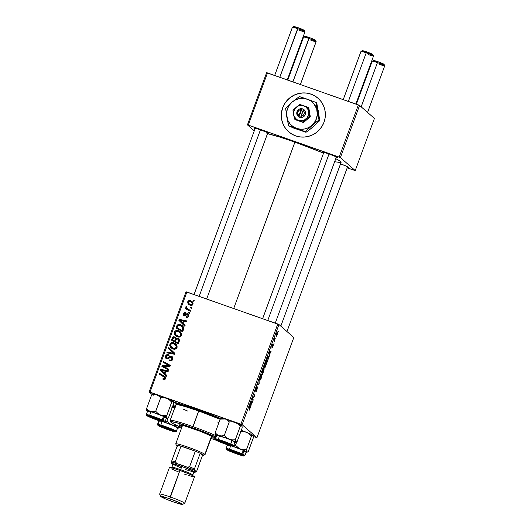 <?xml version="1.0" encoding="UTF-8"?>
<svg xmlns="http://www.w3.org/2000/svg" width="531" height="531" viewBox="0 0 531 531"><rect width="100%" height="100%" fill="white"/><g stroke="black" fill="none" stroke-linecap="round" stroke-linejoin="round"><path stroke-width="0.8" d="M318.062 98.262A22.295 21.837 -48.8 0 0 282.751 107.793L282.678 107.733A22.295 21.837 131.2 0 1 318.023 98.228A22.295 21.837 131.2 0 1 323.996 122.276L322.098 126.205L319.483 129.71L316.25 132.644L312.513 134.901L308.431 136.394L304.15 137.064L299.836 136.892L295.661 135.87L291.778 134.051L288.34 131.502L285.479 128.316L283.302 124.619L281.895 120.55L281.317 116.269L281.583 111.941L282.678 107.733L284.576 103.804L287.191 100.299L290.43 97.365L294.161 95.109L298.243 93.615L302.524 92.945L306.838 93.117L311.013 94.14L314.896 95.958L318.334 98.507L321.195 101.693L323.372 105.39L324.78 109.459L325.357 113.74L325.098 118.068L323.996 122.276A22.295 21.837 131.2 0 1 288.652 131.781A22.295 21.837 131.2 0 1 282.678 107.733L282.751 107.793A22.295 21.837 -48.8 0 0 288.691 131.814M347.168 167.238L348.542 167.404L347.447 166.661L340.039 163.674A7.806 0.571 20.2 0 1 348.535 167.351A7.806 0.571 20.2 0 1 347.393 167.292M267.385 133.288L268.766 133.454L267.67 132.71L260.263 129.723A7.806 0.571 20.2 0 1 268.759 133.4A7.806 0.571 20.2 0 1 267.617 133.341M335.97 157.435L337.344 157.601L336.249 156.857L328.842 153.871A7.806 0.571 20.2 0 1 337.338 157.548A7.806 0.571 20.2 0 1 336.196 157.488M196.988 409.501A40.13 2.947 20.2 0 1 220.876 418.567L196.988 409.501L173.524 402.067A40.13 2.947 20.2 0 1 196.988 409.501M266.927 133.487L280.388 137.257L294.924 142.122A42.361 3.106 -159.8 0 1 323.552 153.114L294.924 142.122L233.706 308.504L294.924 142.122A42.361 3.106 -159.8 0 0 267.511 133.626M293.809 337.524L256.958 437.677L242.116 424.687L278.967 324.527L293.809 337.524L278.967 324.527L186.879 292.017L150.027 392.17L240.915 424.176L277.766 324.016L278.967 324.527L242.116 424.687L256.958 437.677L253.36 436.502L256.958 437.677L293.809 337.524M274.069 343.311L273.784 344.068L274.069 343.311M275.947 338.187L275.669 338.944L275.947 338.187M266.243 362.162L266.243 362.162C265.965 361.85 265.48 362.54 264.79 364.226L264.166 366.549L264.325 368.01C264.611 368.275 265.088 367.585 265.759 365.945L266.409 363.337L266.137 362.109L265.009 363.662L264.146 366.702L264.557 368.023L265.759 365.945C266.462 363.742 266.622 362.481 266.243 362.162L266.164 362.122M269.409 355.956L270.372 352.186L271.069 351.462L269.516 351.429L269.111 356.779L270.372 352.186L271.069 351.462L269.516 351.429L269.409 355.956M264.066 369.164L263.336 369.808L263.495 368.58L261.856 372.244L262.586 374.514L264.119 369.264L263.495 369.868L263.33 368.693L261.856 372.244L262.586 374.514L264.033 369.145M259.141 383.873L259.135 379.645L258.843 384.086L257.475 384.159L257.196 384.922L258.783 384.842L259.141 383.873L259.135 379.645L258.843 384.086L257.475 384.159L257.196 384.922L258.783 384.842L259.141 383.873M249.079 410.337L249.889 409.076L250.214 406.998L249.616 406.786L250.214 406.998L249.683 405.339L249.769 408.903L248.999 410.178L249.524 409.932L250.26 407.695L249.683 405.339L249.404 406.102L249.968 408.153L249.119 410.363M253.234 399.923L252.61 398.031L254.382 396.803L254.681 396L253.951 393.73L253.672 394.5L254.296 396.398L252.524 397.606L252.232 398.409L252.955 400.693L253.234 399.923L252.643 399.717L253.234 399.923L252.61 398.031L254.382 396.803L254.681 396L253.951 393.73L253.672 394.5L254.296 396.398L252.524 397.606L252.232 398.409L252.955 400.693L253.234 399.923M251.024 405.943L251.03 404.761L252.676 401.443L251.13 401.409L250.785 402.339L250.718 406.766L251.03 404.761L252.676 401.443L251.13 401.409L250.785 402.339L250.718 406.766L251.024 405.943M257.475 387.218L255.796 389.761L255.935 388.3L257.117 386.402L255.962 388.207L255.524 390.531L256.101 389.893L255.517 389.688L256.101 389.893L256.792 388.008L257.203 387.982L255.743 391.725C255.988 391.971 256.4 391.334 256.977 389.814L257.409 387.185L255.763 389.535L257.05 386.356L255.504 389.747L255.756 390.431L257.223 388.008L255.743 391.725L256.227 391.46L257.435 387.192M261.776 374.309L261.776 374.309C261.498 373.99 261.013 374.68 260.323 376.366L259.858 380.15C260.144 380.415 260.621 379.725 261.292 378.092L261.942 375.477L261.67 374.255L260.542 375.802L259.666 378.995L260.09 380.163L261.292 378.092C261.995 375.882 262.155 374.62 261.776 374.309L261.697 374.262M272.748 344.672L271.799 347.214L272.682 345.415L272.768 346.504L271.892 348.177L273.259 345.336L273.153 344.639L272.045 346.424L273.034 343.909L272.529 344.473L271.772 347.188L273.034 345.515L271.945 348.21M268.414 356.168L267.352 357.363L266.323 360.104L267.053 362.374L268.414 358.418L268.567 356.467L268.241 356.115L267.704 356.659L266.323 360.104L267.053 362.374L268.248 359.016L268.341 356.122M277.567 331.948L276.551 333.408C276.001 335.134 275.894 336.096 276.22 336.289L277.414 334.218L277.7 332.233L277.295 331.994L276.054 335.433L276.379 336.302L277.076 335.167L277.507 331.915M274.872 341.114L274.932 337.922L274.062 340.232L274.593 341.884L274.872 341.114L274.275 340.902L274.872 341.114L274.932 337.922L274.062 340.232L274.593 341.884L274.872 341.114M278.536 331.165L278.251 331.928L278.536 331.165M178.496 330.74L180.454 331.915L181.622 333.866L181.25 335.937L179.518 337.006L177.752 336.893L175.867 335.99L174.188 333.441L174.467 331.842L175.27 330.926L176.71 330.448L178.496 330.74C176.684 330.043 175.296 330.508 174.347 332.127L174.639 334.683L177.473 336.807C179.252 337.444 180.6 336.973 181.522 335.4L180.274 331.749L178.496 330.74M183.454 323.797L185.1 325.39L184.795 326.213L178.814 320.273L179.153 319.35L186.753 320.89L186.474 321.653L184.41 321.209L183.454 323.797L184.41 321.209L186.474 321.653L186.753 320.89L179.153 319.35L178.814 320.273L184.795 326.213L185.1 325.39L183.454 323.797M165.652 378.523L164.484 379.585L162.878 379.161L163.063 378.364L164.65 378.484L164.789 377.455L159.041 374.023L159.32 373.253L165.493 377.01L165.652 378.523L165.121 376.598L159.32 373.253L159.041 374.023L164.564 377.183L164.829 378.178L163.667 378.656L163.063 378.364L162.878 379.161L163.508 379.459L165.652 378.523M166.926 358.053L168.347 358.591L169.581 357.542L172.137 356.812L171.46 356.221L172.767 357.443L172.648 359.5L171.447 360.775L169.462 360.662L169.654 359.872L170.896 360.031L171.838 359.109L171.998 357.794L171.082 356.958L167.67 358.923L165.685 358.12L165.526 356.109L167.086 354.635L168.559 354.774L168.354 355.558L167.345 355.458L166.475 356.168L166.276 357.39L166.926 358.053L167.677 358L169.907 356.208L171.46 356.221L168.911 356.951L167.677 358L166.575 357.861L167.597 358.644L166.362 356.434L168.354 355.558L168.407 354.715C167.053 354.35 166.09 354.814 165.526 356.109L165.957 358.412L166.694 358.83L168.586 358.525L170.544 356.978L172.323 357.828M168.772 347.566L174.832 353.301L174.473 354.27L166.834 352.843L167.112 352.08L173.664 353.301L168.473 348.382L168.772 347.566L168.473 348.382L173.664 353.301L167.112 352.08L166.834 352.843L174.473 354.27L174.832 353.301L168.772 347.566M174.029 342.88L175.987 344.055L177.155 346.006L176.783 348.077L175.051 349.146L173.285 349.04L171.4 348.13L169.721 345.581L170 343.988L170.809 343.066L172.243 342.588L174.029 342.88C172.217 342.183 170.829 342.648 169.88 344.267L170.172 346.823L173.006 348.947C174.785 349.584 176.133 349.113 177.055 347.539L175.814 343.889L174.029 342.88M193.251 300.061L194.22 300.599L193.941 301.356L192.965 300.838L193.251 300.061L192.965 300.838L193.941 301.356L194.22 300.599L193.251 300.061M177.872 338.128L178.96 338.891L179.478 340.125L178.27 343.942L171.5 340.165L172.522 337.55L173.61 336.773L175.197 337.139L176.08 338.526L177.872 338.128L176.08 338.526L174.686 336.893L172.675 337.324L171.5 340.165L178.27 343.942L179.352 341.021L178.668 338.586L177.872 338.128M165.068 373.784L166.707 375.377L166.409 376.194L160.422 370.26L160.767 369.33L168.36 370.877L168.081 371.64L166.024 371.189L165.068 373.784L166.024 371.189L168.081 371.64L168.36 370.877L160.767 369.33L160.422 370.26L166.409 376.194L166.707 375.377L165.068 373.784M164.802 367.021L168.924 369.357L168.639 370.12L161.869 366.33L162.167 365.527L169.07 365.6L163.309 362.421L163.588 361.651L170.365 365.434L170.073 366.231L163.17 366.184L164.802 367.021L163.17 366.184L170.073 366.231L170.365 365.434L163.588 361.651L163.309 362.421L169.07 365.6L162.167 365.527L161.869 366.33L168.639 370.12L168.924 369.357L164.802 367.021M187.543 314.531L188.538 316.303L187.987 315.812L186.268 316.443L186.945 317.034L186.859 317.412L186.268 316.443L186.182 317.266C187.343 317.618 188.16 317.226 188.631 316.084L187.669 317.246L186.082 317.233L186.268 316.443L187.848 316.098L187.861 314.737L186.972 314.551L184.529 315.912L183.46 315.241L183.295 313.881L184.211 312.626L185.578 312.553L185.392 313.35L184.078 313.788L184.157 314.876L184.927 315.109L186.593 313.841L187.635 313.715L188.704 314.71L188.631 316.084L187.768 313.755L186.673 313.801L184.874 315.115L184.197 314.91L185.093 315.633L183.991 313.987L185.392 313.35L185.578 312.553L183.348 313.721L184.257 315.839L187.031 314.531L188.737 315.726M183.792 328.41L182.737 331.802L175.967 328.025L177.221 325.118L179.159 324.414L182.246 325.642L183.334 326.85L183.792 328.41L182.379 325.755L180.527 324.706C179.212 324.142 178.064 324.341 177.069 325.304L175.967 328.025L182.737 331.802L183.792 328.41M190.609 300.725L192.534 302.02L193.085 303.228L192.806 304.608L191.445 305.464L189.142 304.781L187.669 302.922L188.22 301.011L189.375 300.519L190.609 300.725C189.348 300.241 188.399 300.573 187.762 301.721L188.644 304.409L190.231 305.298C191.472 305.737 192.388 305.378 192.992 304.23L192.089 301.555L190.609 300.725M190.669 307.077L191.638 307.622L191.359 308.378L190.383 307.854L190.669 307.077L190.383 307.854L191.359 308.378L191.638 307.622L190.669 307.077M188.598 309.42L190.563 310.542L190.277 311.312L185.352 308.564L185.631 307.794L186.646 308.372L185.903 307.19L186.301 306.274L187.012 306.865L186.666 307.383L187.045 308.265L188.598 309.42L187.37 308.584L186.706 307.19L187.012 306.865L186.301 306.274L185.923 306.726L186.646 308.372L185.631 307.794L185.352 308.564L190.277 311.312L190.563 310.542L188.598 309.42M188.784 312.201L189.753 312.739L189.474 313.496L188.498 312.978L188.784 312.201L188.498 312.978L189.474 313.496L189.753 312.739L188.784 312.201M152.125 394.546L149.165 391.958L186.016 291.798L277.766 324.016L240.915 424.176L242.116 424.687L149.165 391.958L150.027 392.17L186.879 292.017L186.016 291.798L149.165 391.958L152.125 394.546M374.421 118.426L355.226 170.59L340.384 157.601L359.58 105.437L374.421 118.426L359.58 105.437L267.491 72.92L248.296 125.084L339.183 157.09L358.379 104.926L359.58 105.437L340.384 157.601L355.226 170.59L347.188 167.849L355.226 170.59L374.421 118.426M254.276 130.865L247.433 124.871L266.628 72.707L358.379 104.926L339.183 157.09L340.384 157.601L247.433 124.871L248.296 125.084L267.491 72.92L266.628 72.707L247.433 124.871L254.276 130.865M323.644 152.868A7.806 0.571 20.2 0 1 322.735 152.178A7.806 0.571 20.2 0 1 328.842 153.871L323.352 152.211L322.788 152.357L323.791 152.948M255.066 128.721A7.806 0.571 20.2 0 1 254.15 128.031A7.806 0.571 20.2 0 1 260.263 129.723L254.774 128.064L254.21 128.21L255.212 128.801M266.436 136.56L267.272 136.985M334.636 161.723L340.749 162.586M341.075 162.38L339.76 160.933L335.765 158.669A42.361 3.106 -159.8 0 1 341.081 162.36L280.819 326.147M169.84 400.533L170.305 400.593M175.157 406.719A40.13 2.947 20.2 0 1 172.9 405.671L175.522 406.885M193.709 301.236L194.154 300.778L193.709 301.236M173.352 337.915L172.236 340.577L172.86 338.884L172.183 338.293L172.86 338.884L173.352 337.915L172.675 337.324L173.345 337.908L175.356 337.484L174.686 336.893L175.781 337.676M177.573 338.878L178.522 340.55L178.29 339.395L177.454 338.838L176.08 338.526L176.591 338.97L176.066 339.847L177.573 338.878L178.967 339.986L179.146 341.36M176.75 339.117L178.987 338.917M178.96 338.904L177.135 338.805M175.874 337.729L174.287 337.364L173.053 338.539L174.433 337.663L175.967 339.03L175.356 341.606L172.568 339.84L173.245 340.431L172.568 339.84L173.053 338.539L172.568 339.84L175.356 341.606L175.967 339.03L175.111 338.254M174.832 337.358L174.287 337.364M179.093 341.526L178.436 343.325L175.476 341.46L176.153 342.05L175.476 341.46L176.066 339.847L175.476 341.46L178.436 343.325L179.199 341.141L178.25 339.468M175.383 338.38L175.967 339.03L175.29 338.439L175.137 339.78L175.814 340.371L175.137 339.78L174.686 341.015L175.349 338.778L174.433 337.663L175.29 338.439M178.522 340.55L179.199 341.141L178.522 340.55L178.29 341.314L178.96 341.904L178.29 341.314L177.766 342.734L178.522 340.55M174.433 337.663L173.438 337.802M176.378 344.393L173.524 343.192L171.48 343.657L170.398 345.508L171.394 348.13L170.172 346.823L170.849 347.413L170.557 344.858L169.88 344.267L170.557 344.858C171.506 343.238 172.887 342.774 174.706 343.471L176.146 344.214M171.48 343.657L170.829 344.307M175.429 344.732L176.923 346.577L176.418 348.482L174.4 348.907L172.077 347.619M175.907 345.104L176.332 345.528M173.318 348.203L170.949 346.418L170.716 344.592C171.4 343.451 172.389 343.126 173.67 343.61L175.23 344.506L176.903 347.778L175.9 345.097L173.259 343.491L171.978 343.477L170.916 344.201L170.624 345.535L171.155 346.736L173.995 348.794L173.318 348.203L174.991 348.296L176.232 347.188C175.562 348.316 174.586 348.655 173.318 348.203M171.666 347.281L173.995 348.794C175.263 349.245 176.232 348.907 176.903 347.778L175.23 344.513M174.022 353.613L167.789 352.67L167.663 353.002L167.112 352.08L167.789 352.67L172.356 353.48L171.679 352.889L174.334 353.892L168.473 348.382L169.15 348.973L169.435 348.19L169.15 348.973L173.338 352.989M170.557 360.549L171.467 360.642L170.79 360.051L169.887 359.958L170.557 360.549L169.654 359.872L170.332 360.463L170.232 360.861L169.654 359.872L169.462 360.662C171.002 361.233 172.097 360.768 172.741 359.261L172.203 356.646L171.46 356.221L172.515 356.985M171.254 357.005L171.918 358.916L170.79 360.051L171.467 360.642L172.588 359.507L171.918 358.916L172.588 359.507L171.925 357.595M166.342 358.677L166.196 356.699L165.526 356.109L166.196 356.699C166.767 355.405 167.723 354.94 169.077 355.305M172.555 357.005L171.095 356.673L169.581 357.542L168.911 356.951L169.581 357.542L168.347 358.591L167.677 358L168.261 358.637L167.278 358.478M170.126 357.078L169.581 357.542M168.652 355.193L167.338 355.372L166.382 356.288L166.017 357.522L166.362 358.71M167.763 355.226L167.338 355.372M166.077 357.104L166.017 357.522M166.044 357.94L166.157 358.345M172.057 357.648L172.675 358.385L172.509 359.699L171.852 360.496L170.783 360.615M172.416 359.885L172.17 360.224M165.32 377.846L165.32 379.074L163.74 378.955L163.614 379.492L163.74 378.955L163.063 378.364L164.344 379.247L163.667 378.656L164.344 379.247L165.506 378.769L164.564 377.183M165.619 377.043L159.997 373.844L159.778 374.435L159.997 373.844L159.32 373.253L165.393 376.877M165.028 379.267L164.683 379.32M166.429 376.14L160.422 370.26L161.099 370.85L161.437 369.921L160.767 369.33L161.437 369.921L168.208 371.295L161.437 369.921L161.099 370.85L166.429 376.14M161.802 370.552L165.134 370.996L164.378 373.067L165.048 373.658L165.811 371.587L165.134 370.996L165.811 371.587L165.048 373.658L162.347 371.036M161.344 370.18L164.378 373.067L165.134 370.996L161.344 370.18L162.161 370.877M162.612 366.742L162.838 366.118L162.167 365.527L162.838 366.118L165.931 366.085L165.254 365.494L165.931 366.085L168.188 366.078L167.511 365.487L168.188 366.078L169.741 366.191L169.07 365.6L169.741 366.191L162.838 366.118L162.612 366.742M164.046 362.839L164.265 362.242L163.588 361.651L170.298 365.613L164.265 362.242L164.046 362.839M163.847 366.768L168.858 369.53L163.847 366.768M167.059 366.065L166.495 366.071M187.954 317.12L186.945 317.034L187.855 317.146M188.22 315.122L187.702 315.122M183.713 315.527L184.257 315.839M184.104 315.779L183.952 314.518M183.932 314.233L183.348 313.721L183.932 314.233M184.775 313.283L185.465 313.044M184.423 315.042L185.551 315.706L184.828 315.467M185.538 315.693L184.874 315.115L185.538 315.693M186.169 315.175L185.571 314.657L186.169 315.175M187.158 314.498L186.673 313.801L187.343 314.392L188.439 314.345L187.768 313.755L188.551 314.392M188.259 314.04L187.768 313.755M184.138 315.832L183.972 314.465M184.596 313.423L185.565 313.038M187.051 314.571L188.598 314.412M184.815 326.153L178.814 320.273L179.491 320.863L179.83 319.941L179.153 319.35L179.83 319.941L186.6 321.315L179.83 319.941L179.491 320.863L184.815 326.153M180.188 320.571L183.527 321.016L182.764 323.087L183.441 323.678L184.204 321.607L183.527 321.016L184.204 321.607L183.441 323.678L180.739 321.049M179.737 320.193L182.764 323.087L183.527 321.016L179.737 320.193L180.553 320.897M177.892 325.709L176.704 328.437L177.308 326.797L176.631 326.207L177.308 326.797L177.746 325.895L177.069 325.304L177.865 325.749M177.766 325.888L177.035 327.7L182.233 330.594L182.591 329.618L182.233 330.594L182.903 331.185L177.712 328.291L182.903 331.185L183.261 330.209L182.591 329.618L182.87 328.072L182.166 326.698L179.624 325.284L177.918 325.682L180.201 325.45L181.828 326.366L182.591 329.618L183.261 330.209L182.903 331.185L177.035 327.7L177.766 325.888C178.735 324.932 179.89 324.733 181.204 325.297L182.717 326.074M182.916 326.233L180.294 325.058L178.456 325.277M182.259 326.757L183.421 328.185L183.361 329.924M183.261 330.209L182.505 326.957L181.828 326.366M180.845 332.253L177.991 331.052L175.947 331.517L174.865 333.368L175.861 335.99L174.639 334.683L175.316 335.273L175.024 332.718L174.347 332.127L175.024 332.718C175.973 331.098 177.354 330.634 179.166 331.331L180.613 332.074M175.947 331.517L175.296 332.167M179.896 332.592L181.39 334.437L180.885 336.342L178.867 336.767L176.544 335.479M176.126 335.141L178.462 336.654L175.416 334.278L175.184 332.452C175.867 331.311 176.856 330.986 178.137 331.47L179.697 332.366L181.37 335.638L180.367 332.957L181.157 333.88M180.699 335.048C180.022 336.176 179.053 336.515 177.785 336.063L178.462 336.654C179.73 337.105 180.699 336.767 181.37 335.638L180.699 335.048L180.128 332.798L177.301 331.278L176.04 331.497L175.184 332.452L175.217 333.853L175.867 334.888L178.615 336.242L179.856 335.99L180.699 335.048M188.996 304.688L188.352 302.577M188.346 302.232L187.762 301.721L188.346 302.232M189.282 301.329L191.286 301.316L192.408 301.873L190.052 301.11L188.465 301.854L190.33 301.482L191.585 302.212L192.886 304.475L192.335 303.998L190.43 304.515L189.076 303.732L188.352 302.199L188.77 303.427L190.894 305.026M192.341 301.827L191.83 301.535M188.392 302.458L188.452 303.845L189.328 305.013M191.791 302.458L193.065 304.15M192.182 305.245L190.43 304.515L192.202 304.243L192.083 302.75L190.735 301.648L189.248 301.336M190.689 304.94L189.6 304.183M189.076 303.732L192.109 305.259M193.052 304.031L191.585 302.212M191.127 308.252L191.572 307.794L191.127 308.252M186.089 308.976L186.308 308.385L185.631 307.794L187.324 308.962L185.923 306.726L186.593 307.316L186.978 306.865L186.301 306.274L186.992 306.878L186.58 307.781L187.324 308.962L186.308 308.385L186.089 308.976M187.37 308.584L187.722 308.856M189.242 313.376L189.686 312.918L189.242 313.376M254.07 395.787L254.681 396L254.07 395.787M253.864 396.617L254.382 396.803L253.864 396.617M252.617 397.54L253.148 397.726L252.617 397.54M252.265 398.323L252.802 398.509L252.265 398.323M251.01 401.721L252.398 402.206L251.01 401.721M250.977 401.814L251.986 402.173L250.977 401.814M251.044 404.224L250.897 402.04L251.807 402.159L250.964 401.861L251.807 402.159L251.044 404.224L251.05 402.093L251.807 402.159L251.044 404.224M257.402 384.351L258.783 384.842L257.402 384.351M260.144 379.393L259.805 378.099L260.29 376.459L261.484 375.052C261.796 375.264 261.69 376.22 261.172 377.913L260.144 379.393L259.652 379.22L260.144 379.393L260.17 377.408L261.212 375.098L261.644 375.603L261.172 377.913L260.416 379.333L259.646 379.234M262.453 372.45L262.062 371.687L263.303 369.37L262.453 372.45L261.863 372.238L262.453 372.45L262.228 371.74L263.283 369.364L262.453 372.45M262.785 373.479L261.942 372.503L262.54 372.716L263.788 369.921L262.785 373.479L262.188 373.266L262.785 373.479L262.54 372.716L263.515 369.822L263.801 370.485L262.785 373.479M271.905 348.19L272.861 346.63L273.226 344.606L271.839 346.365L272.755 344.679M269.403 351.734L270.783 352.226L269.403 351.734M269.37 351.834L270.372 352.186L269.37 351.834M269.436 354.243L269.283 352.06L270.199 352.172L269.356 351.874L270.199 352.172L269.436 354.243L269.436 352.113L270.199 352.172L269.436 354.243M268.082 358.956L267.252 361.339L266.529 359.547L267.299 357.496L268.128 356.918C268.494 357.177 268.321 358.325 267.611 360.363L267.252 361.339L266.655 361.126L267.252 361.339L266.695 359.6L267.956 356.885L268.082 358.956M267.664 356.739L268.128 356.918M264.611 367.253L264.272 365.959L264.757 364.319L265.951 362.912C266.263 363.124 266.157 364.08 265.639 365.773L264.611 367.253L264.113 367.08L264.611 367.253L264.637 365.268L265.679 362.958L266.111 363.463L265.639 365.773L264.883 367.193L264.113 367.094M265.473 362.733L265.951 362.912M276.485 335.519L276.525 333.488L277.282 332.711L277.116 334.683L276.485 335.519L276.06 335.366L276.485 335.519L276.459 334.158L277.242 332.678L277.016 334.935L276.638 335.526L276.06 335.38M274.069 340.212L274.673 340.424L274.069 340.212M251.05 402.093L251.415 402.159M261.006 374.873L261.484 375.052M269.436 352.113L269.801 352.172M276.916 332.565L277.282 332.711M284.643 103.857L282.751 107.793L281.649 112.001M281.384 116.329L281.968 120.61L283.368 124.672L285.545 128.369L288.406 131.555M314.963 96.018L311.08 94.199L306.905 93.177M302.59 93.005L298.309 93.675L294.227 95.168L290.497 97.425L287.258 100.359M165.851 427.774L161.53 426.692L167.537 429.247A5.575 0.412 20.2 0 1 161.464 426.619A5.575 0.412 20.2 0 1 165.851 427.774A5.575 0.412 20.2 0 1 171.898 430.462A5.575 0.412 20.2 0 1 167.537 429.247L171.858 430.329L165.851 427.774M300.387 84.502L316.151 41.67A6.691 0.491 -159.8 0 0 308.863 38.471L292.893 81.867L309.414 37.575A5.575 0.412 -159.8 0 0 305.053 36.367L303.626 37.024A6.691 0.491 20.2 0 1 308.863 38.471A6.691 0.491 -159.8 0 0 303.599 37.051L287.769 80.062M315.487 40.243L309.414 37.575L305.358 36.679M305.81 36.918L308.093 37.92M311.1 39.055L312.095 39.394M313.011 39.692L315.354 40.276M316.144 41.63L315.487 40.21A5.575 0.412 -159.8 0 0 309.414 37.575L308.863 38.471A6.691 0.491 20.2 0 1 316.144 41.63A6.691 0.491 20.2 0 1 310.887 40.243M287.284 79.889L304.953 31.867A6.691 0.491 -159.8 0 0 297.665 28.667L279.791 77.254L298.216 27.771A5.575 0.412 -159.8 0 0 293.855 26.563L292.428 27.22A6.691 0.491 20.2 0 1 297.665 28.667A6.691 0.491 -159.8 0 0 292.402 27.247L274.666 75.448M154.654 417.97L160.661 420.525L156.34 419.444A5.575 0.412 20.2 0 1 150.266 416.815A5.575 0.412 20.2 0 1 154.654 417.97A5.575 0.412 20.2 0 1 160.701 420.658A5.575 0.412 20.2 0 1 156.34 419.444L150.333 416.888L154.654 417.97M199.178 296.344L260.455 129.79L199.178 296.344M294.161 26.875L298.216 27.771L304.29 30.44M304.15 30.473L301.814 29.889M300.891 29.59L299.902 29.251M296.889 28.116L294.612 27.114M304.947 31.827L304.29 30.406A5.575 0.412 -159.8 0 0 298.216 27.771L297.665 28.667A6.691 0.491 20.2 0 1 304.947 31.827A6.691 0.491 20.2 0 1 299.69 30.44M384.723 65.778L384.066 64.351A5.575 0.412 -159.8 0 0 377.992 61.722L377.441 62.618A6.691 0.491 20.2 0 1 384.723 65.778A6.691 0.491 20.2 0 1 379.466 64.39M234.456 451.755L234.43 451.921A5.575 0.412 20.2 0 1 240.477 454.609A5.575 0.412 20.2 0 1 236.116 453.394L230.042 450.733L238.326 453.421L240.364 454.622L236.116 453.394A5.575 0.412 20.2 0 1 230.049 450.766A5.575 0.412 20.2 0 1 234.43 451.921L234.456 451.755M367.578 112.433L384.729 65.817A6.691 0.491 -159.8 0 0 377.441 62.618L361.173 106.831L377.441 62.618A6.691 0.491 -159.8 0 0 372.178 61.198L356.354 104.209M376.671 62.067L374.388 61.065M373.937 60.819L377.992 61.722L384.066 64.39M383.933 64.424L381.59 63.839M380.674 63.541L379.678 63.202M372.204 61.171A6.691 0.491 20.2 0 1 377.441 62.618L377.992 61.722A5.575 0.412 -159.8 0 0 373.632 60.514L372.204 61.171M223.259 441.951L223.232 442.117A5.575 0.412 20.2 0 1 229.279 444.805A5.575 0.412 20.2 0 1 224.918 443.591L229.166 444.819L227.129 443.617L218.845 440.929L224.918 443.591A5.575 0.412 20.2 0 1 218.852 440.962A5.575 0.412 20.2 0 1 223.232 442.117L223.259 441.951M373.525 55.974L372.868 54.547A5.575 0.412 -159.8 0 0 366.795 51.919L366.244 52.815A6.691 0.491 20.2 0 1 373.525 55.974A6.691 0.491 20.2 0 1 368.268 54.587M355.863 104.036L373.532 56.014A6.691 0.491 -159.8 0 0 366.244 52.815L348.369 101.401L366.244 52.815A6.691 0.491 -159.8 0 0 360.98 51.394L343.245 99.596M329.041 153.937L267.757 320.492L329.041 153.937M368.481 53.399L369.476 53.737M370.392 54.036L372.735 54.62M372.868 54.587L366.795 51.919L362.739 51.022M363.191 51.261L365.474 52.264M361.007 51.368A6.691 0.491 20.2 0 1 366.244 52.815L366.795 51.919A5.575 0.412 -159.8 0 0 362.434 50.711L361.007 51.368M158.942 421.289L157.846 419.928L158.178 420.798A10.852 0.796 20.2 0 1 158.052 420.658A10.852 0.796 20.2 0 1 158.65 420.545M173.544 431.232L173.312 430.668L173.544 431.232L172.031 430.88L164.099 428.132L160.017 426.32L159.373 425.855L159.844 425.789A7.806 0.571 20.2 0 1 167.842 428.331A7.806 0.571 20.2 0 1 174.009 431.159A7.806 0.571 20.2 0 1 173.544 431.232A7.806 0.571 20.2 0 1 165.015 428.49A7.806 0.571 20.2 0 1 159.406 425.782A7.806 0.571 20.2 0 1 159.844 425.789L169.283 428.889L173.371 430.701L174.015 431.172L173.544 431.232M175.482 431.703L168.141 428.318L158.47 425.245A9.366 0.684 20.2 0 1 169.807 428.968A9.366 0.684 20.2 0 1 174.918 431.776A9.366 0.684 20.2 0 1 163.581 428.059A9.366 0.684 20.2 0 1 158.47 425.245L157.906 425.324L158.683 425.882L163.581 428.059L174.918 431.776A0.67 0.631 98.3 0 0 175.057 431.816A0.67 0.631 -81.7 0 1 174.918 431.776L175.482 431.703A0.67 0.631 -81.7 0 1 175.25 431.809M160.243 421.003L159.419 420.837L158.112 424.388A0.67 0.631 98.3 0 0 158.47 425.245A0.67 0.631 -81.7 0 1 158.112 424.388L159.419 420.837A10.029 0.737 -159.8 0 0 158.815 420.877L157.508 424.422A10.029 0.737 20.2 0 1 158.112 424.388A10.029 0.737 20.2 0 1 168.745 427.78A10.029 0.737 20.2 0 1 176.338 431.351L177.646 427.8A10.029 0.737 -159.8 0 0 173.106 425.45A10.029 0.737 -159.8 0 0 163.634 421.972L173.219 425.497L177.52 427.867M158.709 421.156A10.852 0.796 20.2 0 1 158.178 420.798L158.703 420.552M168.135 417.784L166.913 421.11L165.161 421.488L166.913 421.11L168.135 417.784M178.934 427.867L179.883 426.931L178.283 427.88A10.852 0.796 20.2 0 0 171.832 424.866A10.852 0.796 20.2 0 0 164.039 422.032L173.305 425.318L176.85 425.57L171.832 424.866L169.163 423.3L166.913 421.11L170.438 424.176L178.283 427.88L177.912 425.477L178.409 428.039L177.201 428.019M171.898 407.556L174.984 407.483L171.898 407.556M175.038 407.045A10.852 0.796 -159.8 0 0 172.708 406.202L175.389 407.171M159.672 420.884A10.029 0.737 -159.8 0 0 159.419 420.837L158.815 420.924M176.305 431.245A10.029 0.737 -159.8 0 0 168.188 427.574A10.029 0.737 -159.8 0 0 158.112 424.388M178.575 427.979L178.283 427.88A10.852 0.796 20.2 0 1 178.363 428.132A10.852 0.796 20.2 0 1 177.54 428.086M153.446 395.177L153.326 394.639L153.446 395.177M162.128 415.521L160.634 415.063A10.852 0.796 20.2 0 1 164.915 416.881L166.714 415.673L163.641 415.746L160.634 415.063L157.972 413.503L155.716 411.306L160.701 397.752L163.774 397.679L166.78 398.369L169.442 399.929L171.699 402.126L166.714 415.673L162.128 415.521M149.822 417.021L150.233 416.742L149.822 417.021L148.209 415.985L150.857 416.543L161.165 420.399A7.806 0.571 20.2 0 1 162.811 421.355A7.806 0.571 20.2 0 1 158.119 420.24A7.806 0.571 20.2 0 1 149.822 417.021A7.806 0.571 20.2 0 1 148.209 415.979A7.806 0.571 20.2 0 1 153.386 417.353A7.806 0.571 20.2 0 1 161.165 420.399L162.785 421.435L160.13 420.877L149.822 417.021M148.388 416.258A0.67 0.504 -64.9 0 0 148.693 416.682A9.366 0.684 20.2 0 1 149.928 416.105A9.366 0.684 20.2 0 1 162.3 420.731A0.67 0.504 -64.9 0 0 163.017 420.253A10.029 0.737 -159.8 0 0 153.306 416.443A10.029 0.737 -159.8 0 0 146.437 414.558M166.402 418.043L164.325 416.702A10.029 0.737 -159.8 0 0 153.983 412.68A10.029 0.737 -159.8 0 0 147.618 411.074L146.31 414.618A10.029 0.737 20.2 0 1 152.682 416.224A10.029 0.737 20.2 0 1 163.017 420.253L164.325 416.702L152.603 412.222L147.658 411.18M151.687 394.951L156.725 394.825L166.78 398.369L173.225 401.383L173.597 403.786L168.612 417.333L167.378 418.176L166.88 417.751L166.714 415.673L171.699 402.126L172.933 401.283L173.312 401.635M167.736 418.063L168.612 417.333L173.597 403.786L173.431 401.708M152.47 394.314L151.594 395.044L146.609 408.598L151.594 395.044L154.222 394.566L156.725 394.825L158.908 395.967L160.701 397.752L155.716 411.306L153.087 411.777L150.585 411.518L148.401 410.383L146.609 408.598L146.768 410.662L147.266 411.1L146.848 410.841L150.585 411.518L159.36 414.565L166.316 417.585L167.212 418.236L166.004 418.216M153.884 394.798L152.988 394.148L153.645 394.055L157.873 395.296L160.701 397.752L163.774 397.679L166.78 398.369L169.442 399.929L171.699 402.126L173.225 401.383A10.852 0.796 -159.8 0 0 166.78 398.369A10.852 0.796 -159.8 0 0 156.725 394.825A10.852 0.796 -159.8 0 0 153.034 394.048L152.543 394.274M172.701 401.628L172.15 401.529M171.44 401.363L170.597 401.137M147.744 411.485L146.974 410.994A10.852 0.796 20.2 0 1 146.855 410.855A10.852 0.796 20.2 0 1 150.585 411.518A10.852 0.796 20.2 0 1 160.634 415.063L157.972 413.503L155.716 411.306L153.087 411.777L150.585 411.518L148.401 410.383L146.609 408.598M148.016 411.465L148.72 411.864M164.298 417.691L166.037 418.056M166.449 417.997A10.029 0.737 -159.8 0 0 164.325 416.702L163.017 420.253A10.029 0.737 20.2 0 1 165.141 421.548L166.449 417.997M165.015 421.607A10.029 0.737 -159.8 0 0 163.017 420.253A0.67 0.504 115.1 0 1 162.3 420.731L152.961 417.081L146.748 415.434L149.908 417.227L158.032 420.34L163.9 421.999L164.245 421.979L163.913 421.574L162.3 420.731A9.366 0.684 20.2 0 1 161.059 421.309A9.366 0.684 20.2 0 1 148.693 416.682A0.67 0.504 115.1 0 1 148.634 416.662C153.91 419.059 166.004 423.499 165.141 421.548M147.512 411.359A10.852 0.796 20.2 0 1 146.974 410.994L146.649 410.124M167.378 418.176L167.086 418.076A10.852 0.796 20.2 0 1 167.165 418.328A10.852 0.796 20.2 0 1 166.342 418.282M166.761 417.213L166.714 415.673L164.915 416.881A10.852 0.796 20.2 0 1 167.086 418.076L166.761 417.213M253.002 435.334L253.134 435.486A10.852 0.796 -159.8 0 0 253.002 435.334L250.838 434.139L251.475 436.07L246.49 449.624L251.475 436.07L249.218 433.873L246.557 432.32L250.838 434.139A10.852 0.796 -159.8 0 0 246.557 432.32A10.852 0.796 -159.8 0 0 241.286 430.349L246.557 432.32L243.55 431.63L240.477 431.703L243.55 431.63L246.557 432.32L249.218 433.873L251.475 436.07L253.002 435.334A10.852 0.796 -159.8 0 0 250.838 434.139L251.475 436.07L253.002 435.334L253.373 437.73L248.389 451.284L247.512 452.014L246.656 451.695L246.49 449.624L243.417 449.697L240.417 449.014L237.749 447.454L235.492 445.257L233.74 445.635L235.492 445.257L236.713 441.931L235.492 445.257L239.03 448.33L246.563 451.808L246.942 452.279L245.787 452.166M229.604 450.972A7.806 0.571 20.2 0 1 227.985 449.93A7.806 0.571 20.2 0 1 233.162 451.304A7.806 0.571 20.2 0 1 240.941 454.344L242.282 455.399L237.39 454.018L227.985 449.93L233.162 451.304L240.941 454.344A7.806 0.571 20.2 0 1 242.587 455.306A7.806 0.571 20.2 0 1 237.895 454.184A7.806 0.571 20.2 0 1 229.604 450.972L230.009 450.693L229.604 450.972M244.791 455.558A10.029 0.737 -159.8 0 0 242.793 454.204A0.67 0.504 115.1 0 1 242.076 454.682A9.366 0.684 20.2 0 1 240.835 455.259A9.366 0.684 20.2 0 1 228.469 450.633A0.67 0.504 115.1 0 1 228.41 450.613A0.67 0.504 -64.9 0 0 228.469 450.633L237.808 454.284L244.021 455.93L240.862 454.138L232.737 451.031L226.863 449.372L226.525 449.531L228.469 450.633A9.366 0.684 20.2 0 1 229.711 450.056A9.366 0.684 20.2 0 1 242.076 454.682A0.67 0.504 -64.9 0 0 242.793 454.204A10.029 0.737 20.2 0 1 244.917 455.498L243.815 455.983C243.344 456.248 232.81 452.744 228.416 450.613C224.752 448.695 226.564 449.452 226.087 448.569A10.029 0.737 20.2 0 1 232.459 450.175A10.029 0.737 20.2 0 1 242.793 454.204L244.101 450.653L242.793 454.204A10.029 0.737 -159.8 0 0 233.089 450.388A10.029 0.737 -159.8 0 0 226.213 448.503M244.917 455.498L246.225 451.947A10.029 0.737 -159.8 0 0 244.101 450.653L232.213 446.12A10.029 0.737 -159.8 0 1 244.101 450.653L246.178 451.987M227.52 445.436L226.551 444.613L226.425 444.075L226.757 444.945L227.281 444.699M247.512 452.014L248.389 451.284L253.373 437.73L253.207 435.659M252.477 435.579L251.926 435.473M251.223 435.314L250.373 435.088M232.618 446.179L240.417 449.014A10.852 0.796 20.2 0 1 246.862 452.027L246.49 449.624L243.417 449.697L240.417 449.014A10.852 0.796 20.2 0 0 232.618 446.179M244.081 451.642L245.82 452.007M228.509 445.078L227.434 445.131M227.792 445.416L228.496 445.814M228.25 445.031A10.029 0.737 -159.8 0 0 227.394 445.018L226.087 448.569M228.164 450.202A0.67 0.504 -64.9 0 0 228.41 450.613M227.288 445.303A10.852 0.796 20.2 0 1 226.757 444.945A10.852 0.796 20.2 0 1 226.631 444.805A10.852 0.796 20.2 0 1 227.228 444.693M247.154 452.127L246.862 452.027A10.852 0.796 20.2 0 1 246.942 452.279A10.852 0.796 20.2 0 1 246.118 452.233M220.265 419.098L225.303 418.972A10.852 0.796 -159.8 0 0 222.224 418.202L220.173 419.191L222.788 418.713L225.303 418.972L227.48 420.107L229.279 421.899L224.294 435.453L221.679 435.924L219.164 435.666L216.987 434.537L215.188 432.738L220.173 419.191L215.188 432.738L215.354 434.809L215.845 435.241L215.427 434.982L219.164 435.666L229.213 439.21L226.545 437.644L224.294 435.453L229.279 421.899L232.366 421.826L235.359 422.517L238.027 424.077L240.277 426.267L241.804 425.53L242.176 427.926L237.191 441.48L235.658 442.217A10.852 0.796 20.2 0 1 235.744 442.476A10.852 0.796 20.2 0 1 235.14 442.469L234.589 442.363M221.699 418.448L223.485 418.468L231.436 421.023L239.64 424.335L242.01 425.855L242.176 427.926L237.191 441.48L235.664 442.223L235.293 439.821L240.277 426.267L235.293 439.821L232.206 439.894L229.213 439.21L234.894 441.726L235.791 442.376L235.14 442.469A10.852 0.796 20.2 0 1 234.921 442.429M230.925 445.575A7.806 0.571 20.2 0 1 222.396 442.834A7.806 0.571 20.2 0 1 216.787 440.126A7.806 0.571 20.2 0 1 217.225 440.133L225.283 442.695L231.397 445.516L222.867 443.013L217.398 440.664L216.754 440.199L217.225 440.133A7.806 0.571 20.2 0 1 225.224 442.675A7.806 0.571 20.2 0 1 231.39 445.502A7.806 0.571 20.2 0 1 230.925 445.575L230.693 445.011L230.925 445.575M233.686 445.589A10.029 0.737 -159.8 0 0 225.569 441.911A10.029 0.737 -159.8 0 0 215.5 438.732A0.67 0.631 98.3 0 0 215.851 439.588A9.366 0.684 20.2 0 1 227.188 443.305A9.366 0.684 20.2 0 1 232.299 446.12A0.67 0.631 98.3 0 0 232.439 446.159A0.67 0.631 -81.7 0 1 232.299 446.12L232.863 446.047L231.231 445.044L225.522 442.662L218.964 440.391L215.287 439.661L222.628 443.046L232.299 446.12A9.366 0.684 20.2 0 1 220.962 442.403A9.366 0.684 20.2 0 1 215.851 439.588A0.67 0.631 -81.7 0 1 215.5 438.732A10.029 0.737 20.2 0 1 226.126 442.124A10.029 0.737 20.2 0 1 233.72 445.695L232.432 446.159C229.551 445.887 215.473 440.425 215.413 439.854L214.889 438.765A10.029 0.737 20.2 0 1 215.5 438.732L216.801 435.181L215.5 438.732M233.72 445.695L235.027 442.144A10.029 0.737 -159.8 0 0 227.427 438.579A10.029 0.737 -159.8 0 0 216.801 435.181L216.197 435.261M236.315 442.21L235.956 442.323M221.049 418.461L220.173 419.191L222.224 418.202A10.852 0.796 -159.8 0 0 221.619 418.196L221.128 418.421M222.024 419.317L221.905 418.786L222.024 419.317M241.28 425.776L240.729 425.67M240.025 425.51L239.176 425.285M222.469 418.939L221.998 418.667M238.605 424.707L238.977 424.734M216.323 435.632L215.559 435.141A10.852 0.796 20.2 0 1 215.433 435.002A10.852 0.796 20.2 0 1 219.164 435.666L216.987 434.537L215.188 432.738M234.901 442.21L233.275 441.029L227.162 438.473L216.801 435.181A10.029 0.737 -159.8 0 0 216.197 435.214L214.889 438.765M215.228 434.272L215.559 435.141A10.852 0.796 20.2 0 0 216.09 435.5M235.658 442.217L235.293 439.821L232.206 439.894L229.213 439.21A10.852 0.796 20.2 0 1 235.664 442.223M226.545 437.644L224.294 435.453L221.679 435.924L219.164 435.666A10.852 0.796 20.2 0 1 229.213 439.21L226.545 437.644M241.804 425.53A10.852 0.796 -159.8 0 0 235.359 422.517L238.027 424.077L240.277 426.267L241.512 425.424L242.01 425.855M235.359 422.517A10.852 0.796 -159.8 0 0 225.303 418.972L227.48 420.107L229.279 421.899L232.366 421.826L235.359 422.517M213.495 437L211.677 436.595A18.95 1.387 -159.8 0 0 213.416 436.986M194.054 429.002A18.95 1.387 20.2 0 1 214.703 438.055A18.95 1.387 20.2 0 1 211.292 437.637L214.239 438.181L214.697 438.062L214.478 437.69L213.581 437.086L200.99 431.557L184.781 425.988L179.139 424.959A18.95 1.387 20.2 0 1 194.054 429.002M175.867 404.795L178.297 404.821L184.496 406.374L198.674 410.981L192.919 426.625A28.979 2.124 -159.8 0 0 170.126 420.632L170.783 422.052A27.864 2.044 20.2 0 1 192.707 427.82L198.674 410.981A28.979 2.124 -159.8 0 0 175.861 404.808L170.106 420.459A28.979 2.124 20.2 0 1 192.919 426.625A28.979 2.124 20.2 0 1 216.031 435.672A28.979 2.124 -159.8 0 0 192.919 426.625L192.707 427.82L179.066 423.393L171.453 421.7L170.77 421.873L172.416 423.313L181.688 427.714A27.864 2.044 20.2 0 1 170.783 422.052M173.584 402.538A36.785 2.701 20.2 0 1 197.499 409.945L197.499 409.945A36.785 2.701 20.2 0 1 220.624 418.767L194.18 408.79L173.186 402.452M175.29 406.368A36.785 2.701 20.2 0 1 173.053 405.266L175.628 406.534M198.674 410.981L220.133 419.298A28.979 2.124 -159.8 0 0 198.674 410.981M218.964 422.47L217.086 421.886M187.795 411.113L183.168 409.089M210.694 438.4L215.327 439.787A27.864 2.044 20.2 0 1 210.98 438.487M216.044 437.02L192.707 427.82A27.864 2.044 20.2 0 1 215.606 436.821M182 426.864L179.133 424.966A18.95 1.387 20.2 0 0 182 426.864M180.64 424.893L182.385 425.816A18.95 1.387 -159.8 0 1 180.812 424.992M177.215 445.994A14.49 1.062 20.2 0 1 176.584 445.562L176.504 445.217L177.48 445.263L171.725 460.915A14.49 1.062 20.2 0 1 175.243 461.797L180.998 446.146A14.49 1.062 -159.8 0 0 177.48 445.263L171.725 460.915L171.699 462.275A13.375 0.982 20.2 0 1 177.062 463.616L175.243 461.797L180.998 446.146L195.308 451.184A14.49 1.062 20.2 0 1 200.2 453.268A14.49 1.062 20.2 0 1 203.439 455.014L204.853 454.337A15.605 1.142 -159.8 0 0 188.87 447.474A15.605 1.142 -159.8 0 0 175.761 443.949L176.418 445.376A14.49 1.062 20.2 0 1 177.48 445.263A14.49 1.062 20.2 0 1 180.998 446.146A14.49 1.062 20.2 0 1 195.308 451.184L180.998 446.146L195.308 451.184L189.554 466.835L186.965 467.101A13.375 0.982 20.2 0 1 194.419 470.274L194.446 468.919L200.2 453.268L202.537 455.313L203.612 455.24L200.2 453.268L202.537 455.313L196.782 470.964L202.537 455.313A14.49 1.062 20.2 0 0 203.546 455.352A14.49 1.062 20.2 0 0 203.439 455.014L204.853 454.337L211.59 436.037L204.853 454.337A15.605 1.142 20.2 0 1 205.039 454.636L211.836 436.157M177.719 446.279L176.584 445.562A14.49 1.062 20.2 0 1 176.418 445.376M175.934 444.155A15.605 1.142 20.2 0 1 175.748 443.856A15.605 1.142 20.2 0 1 189.408 447.666A15.605 1.142 20.2 0 1 204.853 454.337A15.605 1.142 -159.8 0 1 204.973 454.702L203.546 455.352M194.419 470.274L186.965 467.101L189.554 466.835A14.49 1.062 20.2 0 1 194.446 468.919L200.2 453.268A14.49 1.062 -159.8 0 0 195.308 451.184L189.554 466.835A14.49 1.062 -159.8 0 1 194.446 468.919L194.419 470.274M177.062 463.616L171.699 462.275L171.725 460.915A14.49 1.062 -159.8 0 1 175.243 461.797L177.062 463.616M195.295 471.594L196.039 471.694M169.396 467.579L159.645 494.082A13.375 0.982 20.2 0 1 170.172 496.93A13.375 0.982 -159.8 0 0 159.652 494.162L160.714 496.432A11.596 0.85 20.2 0 1 169.834 498.835L179.923 470.426A13.375 0.982 -159.8 0 0 169.396 467.579L171.752 467.857L179.923 470.426L170.172 496.93A13.375 0.982 20.2 0 1 184.755 503.315L194.505 476.818A13.375 0.982 -159.8 0 0 179.923 470.426L191.127 474.84L194.499 476.825M182.412 504.417L184.695 503.375A13.375 0.982 -159.8 0 0 170.172 496.93L169.834 498.835A11.596 0.85 20.2 0 1 182.412 504.417A11.596 0.85 20.2 0 1 173.338 501.901L165.227 498.782L160.707 496.359L167.769 498.124L179.544 502.658L182.179 504.45L173.338 501.901A11.596 0.85 20.2 0 1 160.714 496.432M171.473 462.62L171.646 462.275L173.677 462.647L181.848 465.209A13.375 0.982 -159.8 0 0 171.327 462.441L171.984 463.868A12.259 0.903 20.2 0 1 181.629 466.404L181.848 465.209L184.303 466.099L194.545 470.333L196.264 471.349L196.092 471.694M194.937 472.311A12.259 0.903 20.2 0 1 193.815 472.225L194.99 472.265L193.271 471.103L181.629 466.404A12.259 0.903 20.2 0 1 194.937 472.311L196.364 471.654A13.375 0.982 -159.8 0 0 181.848 465.209L181.629 466.404L173.006 463.795L171.978 463.789L172.894 464.525A12.259 0.903 20.2 0 1 171.984 463.868M171.871 467.34A11.144 0.816 20.2 0 1 180.646 469.676A11.144 0.816 20.2 0 1 192.793 475.006L193.948 471.873A11.144 0.816 -159.8 0 0 181.801 466.55L180.646 469.676L181.801 466.55A11.144 0.816 -159.8 0 0 173.026 464.174L171.871 467.307A11.144 0.816 20.2 0 1 180.646 469.676A11.144 0.816 20.2 0 1 192.799 474.973M193.377 476.811L188.565 475.504M186.354 474.787L183.972 473.971M179.073 472.165L171.274 468.846M193.941 471.88L191.133 470.227L183.845 467.287L176.345 464.778L173.026 464.174M173.159 464.393L181.091 467.997M185.173 469.504L193.669 471.953M303.095 110.348L300.924 116.249L302.843 115.639L304.077 114.026L304.17 112.021L303.095 110.348A3.345 3.279 131.2 0 1 300.924 116.249L300.692 117.49A4.46 4.367 -48.8 0 0 303.666 109.406L300.646 117.623L298.575 116.893L296.783 113.787L296.816 112.333L297.732 110.362L299.464 109.034L301.648 108.55L303.712 109.273L305.352 111.683L305.471 113.833L304.555 115.811L302.132 117.371L300.646 117.623L298.575 116.893L301.031 109.625L299.112 110.242L297.878 111.849L297.785 113.853L298.86 115.526A3.345 3.279 131.2 0 1 301.031 109.625L301.601 108.682A4.46 4.367 -48.8 0 0 298.628 116.76L301.648 108.55L303.712 109.273L301.648 108.55L301.986 108.842L298.973 117.032L301.986 108.842L303.652 109.432L303.095 110.348M296.225 107.229L292.979 110.309L294.466 119.077L303.44 122.568L295.097 119.628L303.44 122.568L302.816 122.017L306.062 118.944L309.679 116.183L310.303 116.734L303.44 122.568L310.303 116.734L309.679 116.183L308.75 111.636L308.192 107.415L308.816 107.959L310.303 116.734L308.816 107.959L306.035 106.585L299.842 104.474L292.979 110.309L294.466 119.077L302.816 122.017L309.679 116.183L308.192 107.415L303.832 105.782A7.806 7.646 131.2 0 1 306.062 118.944A7.806 7.646 131.2 0 1 293.543 114.53A7.806 7.646 131.2 0 1 303.832 105.782L299.842 104.474L294.858 108.736L293.464 112.519L294.134 116.448L296.676 119.482L298.455 120.391L302.431 120.683L304.356 120.052L307.436 117.437L308.823 113.654L308.159 109.718L305.61 106.691L301.867 105.37L297.931 106.12L296.225 107.229M318.819 114.178L316.761 103.074L316.045 102.45L299.345 96.569L292.116 102.085L285.625 108.238L288.599 125.781L305.292 131.661L311.79 125.508L319.018 119.993L316.695 108.941L313.841 103.691L310.887 101.003L307.33 99.191L303.4 98.368L299.378 98.6L295.528 99.868L292.116 102.085L289.382 105.098L287.497 108.702L286.594 112.658L286.747 116.687L287.928 120.524L290.072 123.896L293.019 126.584L296.583 128.402L300.506 129.219L304.529 128.987L308.378 127.719L311.79 125.508L315.587 120.749L317.312 114.928L316.045 102.45L316.761 103.074L319.735 120.623L311.438 128.263L306.015 132.292L293.636 128.071L288.599 125.781L299.962 130.208M305.292 131.661L306.015 132.292L305.292 131.661L315.414 122.601L319.018 119.993L319.735 120.623L319.018 119.993L318.036 115.526L316.045 102.45L307.33 99.191A15.605 15.286 131.2 0 1 311.79 125.508A15.605 15.286 131.2 0 1 296.583 128.402L305.292 131.661M296.583 128.402A15.605 15.286 131.2 0 1 286.747 116.687L288.599 125.781L296.583 128.402M286.747 116.687A15.605 15.286 131.2 0 1 292.116 102.085L285.625 108.238L286.747 116.687M301.183 97.14L299.345 96.569L292.116 102.085A15.605 15.286 131.2 0 1 307.33 99.191L301.183 97.14M318.149 110.209L319.735 120.623L313.244 126.776L306.015 132.292L296.192 128.88M311.604 127.998L314.71 125.356M174.945 337.955L175.622 338.546M179.697 332.366L180.367 332.957M161.225 426.108L161.464 426.619M162.108 421.607L160.833 425.059M172.416 430.223L171.905 430.462M150.027 416.304L150.266 416.815M149.636 415.255L150.943 411.711M194.054 294.539L255.265 128.17M162.194 419.875L163.495 416.331M163.521 416.258L163.707 415.753M206.672 298.986L267.823 132.79M161.218 420.419L160.701 420.658M240.994 454.37L240.483 454.602M241.97 453.826L243.278 450.281M243.304 450.208L243.49 449.704M286.966 331.53L347.599 166.741M229.419 449.206L230.686 445.755M229.81 450.255L230.042 450.766M229.797 444.566L229.286 444.799M336.402 156.937L275.25 323.133M232.286 439.9L232.107 440.405M232.08 440.478L230.773 444.022M323.844 152.317L262.633 318.686M219.522 435.858L218.221 439.402M218.606 440.451L218.845 440.962M157.508 424.422L158.032 425.51C158.092 426.081 172.17 431.55 175.051 431.816L176.338 431.351M178.363 428.132L178.854 427.906M146.31 414.618C146.782 415.501 144.976 414.744 148.64 416.662M167.165 418.328L167.657 418.103M246.942 452.279L247.433 452.054M236.235 442.25L235.744 442.476M182.545 425.384L175.748 443.856M192.965 475.995L192.793 475.006M171.871 467.307L171.101 467.95"/></g></svg>
